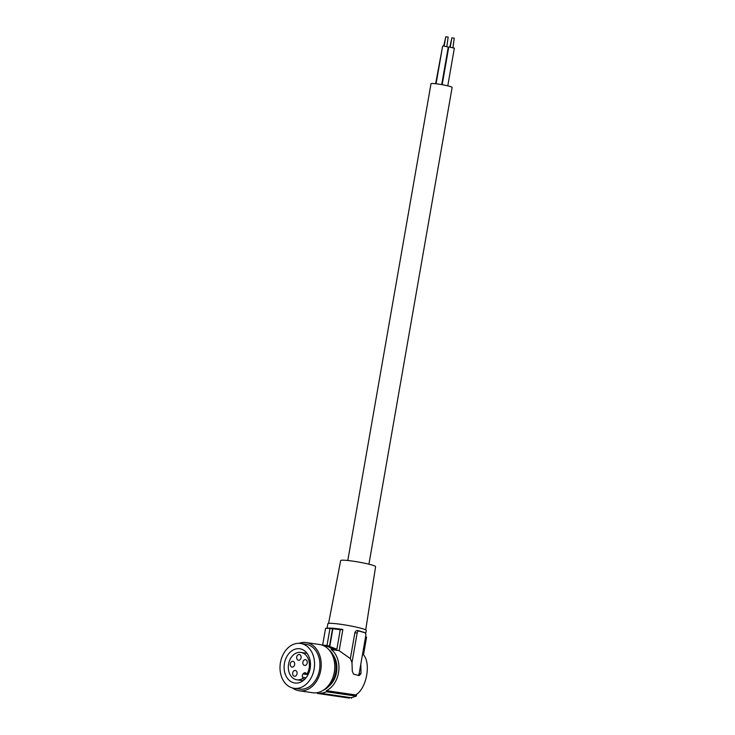 <?xml version="1.0" encoding="UTF-8"?>
<svg xmlns="http://www.w3.org/2000/svg" width="735" height="735" viewBox="0 0 735 735"><rect width="100%" height="100%" fill="white"/><g stroke="black" fill="none" stroke-linecap="round" stroke-linejoin="round"><path stroke-width="1.1" d="M351.982 662.676L357.155 633.046A2.435 1.589 -84.6 0 1 359.112 631.089L364.679 632.679A2.435 1.589 -84.6 0 1 364.854 632.743A2.435 1.589 -84.6 0 1 365.81 635.509L360.839 663.962L361.004 673.683L359.011 675.63L353.471 674.05L352.304 671.22L351.982 662.676L350.356 658.606L354.876 632.752C355.455 630.997 356.521 630.281 358.074 630.602L363.917 632.311M360.839 663.962L359.176 673.508L361.004 673.683M350.356 658.606L339.166 650.677L331.237 649.519A22.904 17.328 98.3 0 1 338.762 671.037A22.904 17.328 98.3 0 1 326.459 690.679L355.657 694.933C366.857 688.64 371.506 661.969 362.787 654.113L362.566 654.086M327.075 628.214L327.856 623.73A19.496 1.773 9.9 0 1 334.691 623.565A19.496 1.773 9.9 0 1 361.749 628.471A19.496 1.773 9.9 0 1 366.26 630.437L365.681 633.754M339.166 650.677L342.859 629.509A19.496 1.773 -170.1 0 0 328.279 628.122A19.496 1.773 -170.1 0 0 328.168 628.131L325.568 628.333L322.61 645.275M356.282 696.109L326.34 691.745A23.878 18.063 98.3 0 1 320.047 693.178L351.247 697.726L356.282 696.109L356.604 694.281M363.476 654.885L366.563 637.19L365.626 636.538M326.459 690.679L326.34 691.745M299.026 643.327A24.365 18.43 98.3 0 1 306.155 642.555A24.365 18.43 98.3 0 1 320.763 659.442A24.365 18.43 98.3 0 1 313.643 684.992A24.365 18.43 98.3 0 1 299.136 690.771A24.365 18.43 98.3 0 1 292.521 687.997M306.155 642.555L319.716 644.531A24.365 18.43 98.3 0 1 334.324 661.417A24.365 18.43 98.3 0 1 327.204 686.968A24.365 18.43 98.3 0 1 312.697 692.747L299.136 690.771M365.708 629.886L375.594 566.667A17.732 1.608 -170.1 0 0 371.497 564.875A17.732 1.608 -170.1 0 0 352.295 561.062A17.732 1.608 -170.1 0 0 340.673 560.566L328.563 623.399M304.85 679.149L302.241 678.763A13.836 10.474 98.3 0 1 296.866 679.801A13.836 10.474 98.3 0 1 288.497 664.605A13.836 10.474 98.3 0 1 300.854 652.414A13.836 10.474 98.3 0 1 307.386 673.306A0.974 0.735 98.3 0 1 306.21 673.462A2.435 1.847 -81.7 0 0 305.117 672.727A2.435 1.847 -81.7 0 0 303.674 673.306L306.513 673.719M332.863 628.765L329.767 646.497L336.85 649.253L340.259 629.711A22.904 2.086 -170.1 0 0 332.863 628.765L332.523 628.802A23.391 2.131 -170.1 0 0 329.96 628.563L330.291 628.517A22.904 2.086 -170.1 0 0 325.568 628.333M297.096 659.286A2.922 2.214 98.3 0 1 297.004 656.024A2.922 2.214 98.3 0 1 299.31 654.49A2.922 2.214 98.3 0 1 300.688 655.473A2.922 2.214 98.3 0 1 300.771 658.735A2.922 2.214 98.3 0 1 298.465 660.269A2.922 2.214 98.3 0 1 297.096 659.286M289.48 652.864A17.3 13.092 -81.7 0 0 284.417 671.009A17.3 13.092 -81.7 0 0 294.79 682.999A17.3 13.092 -81.7 0 0 305.089 678.892A17.3 13.092 -81.7 0 0 310.152 660.756A17.3 13.092 -81.7 0 0 299.779 648.766A17.3 13.092 -81.7 0 0 289.48 652.864M307.515 682.925A22.656 17.144 98.3 0 1 294.018 688.3A22.656 17.144 98.3 0 1 280.43 672.599A22.656 17.144 98.3 0 1 287.054 648.83A22.656 17.144 98.3 0 1 300.551 643.456A22.656 17.144 98.3 0 1 314.139 659.166A22.656 17.144 98.3 0 1 307.515 682.925M322.987 645.422L323.023 645.155A24.365 18.43 98.3 0 1 325.017 645.302A24.365 18.43 98.3 0 1 325.587 645.394L329.528 645.964L332.523 628.802M325.017 645.302L329.528 645.964M349.511 698.112L317.989 693.518A24.365 18.43 -81.7 0 1 317.419 693.417L317.474 692.94A23.878 18.063 98.3 0 1 316.666 692.756M303.674 673.306L303.068 673.94A2.435 1.847 -81.7 0 0 302.627 677.275A0.974 0.735 -81.7 0 1 302.241 678.763M329.087 649.869A22.656 17.144 98.3 0 1 333.58 679.112A22.656 17.144 98.3 0 1 329.032 686.058A22.656 17.144 98.3 0 1 323.198 690.303M333.277 655.207A20.222 15.297 98.3 0 1 330.557 684.698A20.222 15.297 98.3 0 1 328.738 686.371M348.914 698.011L319.991 693.665L320.047 693.178M317.989 693.518A24.365 18.43 -81.7 0 0 319.991 693.665M331.237 649.519L331.356 648.454A23.878 18.063 -81.7 0 0 325.531 645.881L325.587 645.394M290.656 666.112A2.922 2.214 98.3 0 1 290.573 662.86A2.922 2.214 98.3 0 1 292.879 661.316A2.922 2.214 98.3 0 1 294.248 662.308A2.922 2.214 98.3 0 1 294.34 665.561A2.922 2.214 98.3 0 1 292.034 667.104A2.922 2.214 98.3 0 1 290.656 666.112M300.551 643.456L305.907 644.237A22.656 17.144 98.3 0 1 319.495 659.947A22.656 17.144 98.3 0 1 312.871 683.706A22.656 17.144 98.3 0 1 299.384 689.081L294.018 688.3M336.85 649.253L331.356 648.454M329.767 646.497L325.531 645.881M303.252 664.449A2.922 2.214 98.3 0 1 303.169 661.188A2.922 2.214 98.3 0 1 305.475 659.653A2.922 2.214 98.3 0 1 306.844 660.636A2.922 2.214 98.3 0 1 306.936 663.898A2.922 2.214 98.3 0 1 304.63 665.432A2.922 2.214 98.3 0 1 303.252 664.449M326.983 645.587L329.96 628.563M293.072 675.254A2.922 2.214 98.3 0 1 292.989 671.992A2.922 2.214 98.3 0 1 295.295 670.449A2.922 2.214 98.3 0 1 296.664 671.441A2.922 2.214 98.3 0 1 296.756 674.693A2.922 2.214 98.3 0 1 294.45 676.237A2.922 2.214 98.3 0 1 293.072 675.254M347.793 560.511L431.004 83.735A10.722 0.974 9.9 0 1 434.762 83.643A10.722 0.974 9.9 0 1 446.099 85.471A10.722 0.974 9.9 0 1 452.126 87.428L368.915 564.195M358.046 675.355A2.435 1.589 95.4 0 0 359.176 673.508M342.859 629.509L340.259 629.711M351.486 698.25L351.578 697.717M449.802 47.141L451.777 38.321M442.185 84.7L448.736 47.159L449.737 47.132L454.349 48.142L447.771 85.857M450.233 47.187L451.86 37.852L454.248 38.183L452.935 47.665M436.066 83.781L442.645 46.057L443.646 46.029L448.267 47.04L441.707 84.617M444.142 46.084L445.768 36.75L448.157 37.081L446.852 46.562M435.635 83.735L442.58 46.48M443.71 46.039L445.695 37.219M441.763 84.626L448.662 47.582M363.641 632.183L364.679 632.679M308.617 673.48L307.386 673.306M303.068 673.94L308.048 674.666M306.063 677.771L302.627 677.275M358.074 630.602L359.112 631.089M354.876 632.752L357.155 633.046M364.854 632.743L363.788 632.238M296.866 679.801L303.059 680.711M300.854 652.414L307.046 653.314M306.651 673.756L308.369 674.013"/></g></svg>
